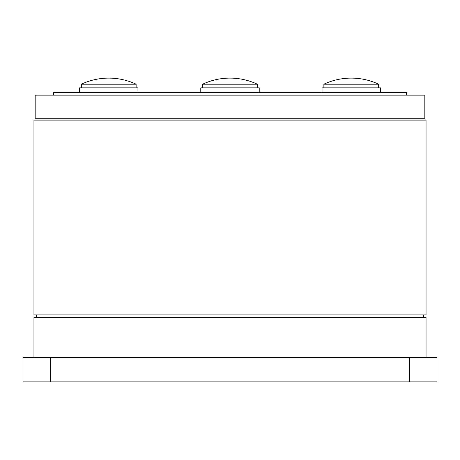 <?xml version="1.0" encoding="UTF-8"?>
<svg xmlns="http://www.w3.org/2000/svg" width="460" height="460" viewBox="0 0 460 460"><rect width="100%" height="100%" fill="white"/><g stroke="black" fill="none" stroke-linecap="round" stroke-linejoin="round"><path stroke-width="0.69" d="M426.041 357.541L426.041 317.354L33.959 317.354L33.959 357.541M426.041 120.1L33.959 120.1L33.959 314.922L426.041 314.922L426.041 120.1M50.525 381.892L409.475 381.892L409.475 357.541L50.525 357.541L50.525 381.892L23 381.892L23 357.541L50.525 357.541M409.475 357.541L437 357.541L437 381.892L409.475 381.892M424.822 118.272L35.178 118.272L35.178 95.134L424.822 95.134L424.822 118.272M53.44 95.134L53.44 92.701L406.559 92.701L406.559 95.134M322.046 92.701L322.046 87.848L380.495 87.848L380.495 92.701M323.874 84.215L378.666 84.215A64.538 64.538 0 0 0 323.874 84.215L323.874 87.848M202.601 84.215L257.399 84.215A64.538 64.538 0 0 0 202.601 84.215L202.601 87.848M120.238 84.215L136.125 84.215A64.538 64.538 0 0 0 81.334 84.215L120.238 84.215M200.778 92.701L200.778 87.848L259.221 87.848L259.221 92.701M79.505 92.701L79.505 87.848L137.954 87.848L137.954 92.701M423.608 314.922L423.608 317.354M36.392 314.922L36.392 317.354M378.666 87.848L378.666 84.215M257.399 87.848L257.399 84.215M136.125 87.848L136.125 84.215M81.334 87.848L81.334 84.215"/></g></svg>
